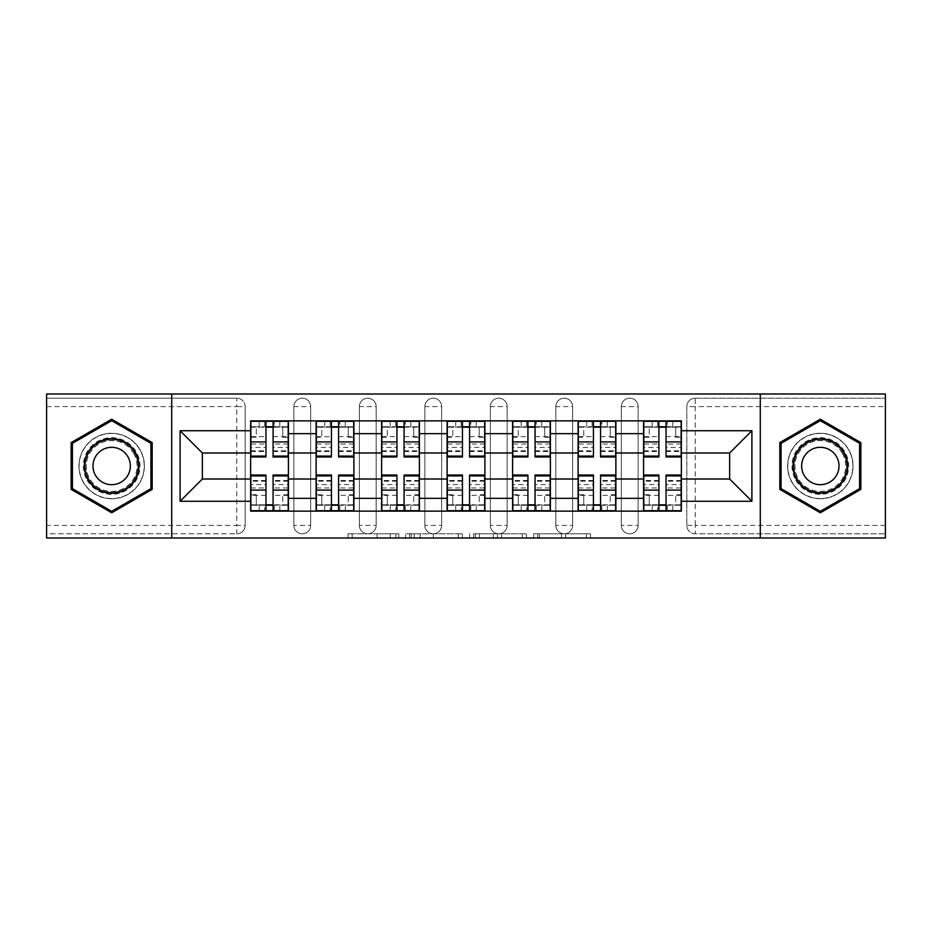 <?xml version="1.0" encoding="UTF-8"?>
<svg xmlns="http://www.w3.org/2000/svg" width="932" height="932" viewBox="0 0 932 932"><rect width="100%" height="100%" fill="white"/><g stroke="black" fill="none" stroke-linecap="round" stroke-linejoin="round"><path stroke-width="0.7" stroke-dasharray="4.66 3.5" d="M398.826 537.997L352.168 537.997L398.826 537.997L398.826 533.803L377.099 533.803L377.099 537.997L377.099 533.803L398.826 533.803L398.826 537.997L398.826 533.803L377.099 533.803L377.099 537.997L377.099 533.803L398.826 533.803L352.168 533.803L398.826 533.803M621.329 406.597A8.4 8.4 0 0 1 629.729 398.197A8.4 8.4 0 0 1 638.129 406.597A8.4 8.4 0 0 0 629.729 398.197A8.4 8.4 0 0 0 621.329 406.597L621.329 525.403A8.4 8.4 0 0 0 629.729 533.803A8.4 8.4 0 0 0 638.129 525.403L638.129 406.597A8.4 8.4 0 0 0 629.729 398.197A8.4 8.4 0 0 0 621.329 406.597L621.329 525.403A8.4 8.4 0 0 0 629.729 533.803A8.4 8.4 0 0 0 638.129 525.403L638.129 406.597L621.329 406.597M555.845 406.597A8.4 8.4 0 0 1 564.233 398.197A8.4 8.4 0 0 1 572.632 406.597A8.4 8.4 0 0 0 564.233 398.197A8.4 8.4 0 0 0 555.845 406.597L555.845 525.403A8.4 8.4 0 0 0 564.233 533.803A8.4 8.4 0 0 0 572.632 525.403L572.632 406.597A8.4 8.4 0 0 0 564.233 398.197A8.4 8.4 0 0 0 555.845 406.597L555.845 525.403A8.4 8.4 0 0 0 564.233 533.803A8.4 8.4 0 0 0 572.632 525.403L572.632 406.597L555.845 406.597M490.349 406.597A8.4 8.4 0 0 1 498.748 398.197A8.4 8.4 0 0 1 507.148 406.597A8.4 8.4 0 0 0 498.748 398.197A8.4 8.4 0 0 0 490.349 406.597L490.349 525.403A8.4 8.4 0 0 0 498.748 533.803A8.4 8.4 0 0 0 507.148 525.403L507.148 406.597A8.4 8.4 0 0 0 498.748 398.197A8.4 8.4 0 0 0 490.349 406.597L490.349 525.403A8.4 8.4 0 0 0 498.748 533.803A8.4 8.4 0 0 0 507.148 525.403L507.148 406.597L490.349 406.597M424.852 406.597A8.4 8.4 0 0 1 433.252 398.197A8.4 8.4 0 0 1 441.652 406.597A8.4 8.4 0 0 0 433.252 398.197A8.4 8.4 0 0 0 424.852 406.597L424.852 525.403A8.4 8.4 0 0 0 433.252 533.803A8.4 8.4 0 0 0 441.652 525.403L441.652 406.597A8.4 8.4 0 0 0 433.252 398.197A8.4 8.4 0 0 0 424.852 406.597L424.852 525.403A8.4 8.4 0 0 0 433.252 533.803A8.4 8.4 0 0 0 441.652 525.403L441.652 406.597L424.852 406.597M359.368 406.597A8.4 8.4 0 0 1 367.767 398.197A8.4 8.4 0 0 1 376.155 406.597A8.4 8.4 0 0 0 367.767 398.197A8.4 8.4 0 0 0 359.368 406.597L359.368 525.403A8.4 8.4 0 0 0 367.767 533.803A8.4 8.4 0 0 0 376.155 525.403L376.155 406.597A8.4 8.4 0 0 0 367.767 398.197A8.4 8.4 0 0 0 359.368 406.597L359.368 525.403A8.4 8.4 0 0 0 367.767 533.803A8.4 8.4 0 0 0 376.155 525.403L376.155 406.597L359.368 406.597M293.871 406.597A8.4 8.4 0 0 1 302.271 398.197A8.4 8.4 0 0 1 310.671 406.597A8.4 8.4 0 0 0 302.271 398.197A8.4 8.4 0 0 0 293.871 406.597L293.871 525.403A8.4 8.4 0 0 0 302.271 533.803A8.4 8.4 0 0 0 310.671 525.403L310.671 406.597A8.4 8.4 0 0 0 302.271 398.197A8.4 8.4 0 0 0 293.871 406.597L293.871 525.403A8.4 8.4 0 0 0 302.271 533.803A8.4 8.4 0 0 0 310.671 525.403L310.671 406.597L293.871 406.597M111.677 498.748A32.748 32.748 0 0 1 78.929 466A32.748 32.748 0 0 1 111.677 433.252A32.748 32.748 0 0 1 144.413 466A32.748 32.748 0 0 1 111.677 498.748A32.748 32.748 0 0 1 78.929 466A32.748 32.748 0 0 1 111.677 433.252A32.748 32.748 0 0 1 144.413 466A32.748 32.748 0 0 1 111.677 498.748M820.323 498.748A32.748 32.748 0 0 1 787.587 466A32.748 32.748 0 0 1 820.323 433.252A32.748 32.748 0 0 1 853.071 466A32.748 32.748 0 0 1 820.323 498.748A32.748 32.748 0 0 1 787.587 466A32.748 32.748 0 0 1 820.323 433.252A32.748 32.748 0 0 1 853.071 466A32.748 32.748 0 0 1 820.323 498.748M586.426 537.997L537.811 537.997L586.426 537.997L586.426 533.803L565.619 533.803L590.55 533.803L590.55 537.997L590.55 533.803L537.811 533.803L590.55 533.803L590.55 537.997L590.55 533.803L586.426 533.803L586.426 537.997M561.495 537.997L539.453 537.997L561.495 537.997L561.495 533.803L565.619 533.803L561.495 533.803L561.495 537.997L561.495 533.803L539.453 533.803L539.453 537.997L539.453 533.803L561.495 533.803L561.495 537.997M533.687 537.997L537.811 537.997L533.687 537.997L533.687 533.803L537.811 533.803L533.687 533.803L533.687 537.997M348.044 537.997L352.168 537.997L348.044 537.997L348.044 533.803L352.168 533.803L348.044 533.803L348.044 537.997M885.4 525.403L695.225 525.403L695.225 533.803L885.4 533.803L885.4 537.997L46.6 537.997L46.6 533.803L236.775 533.803A8.4 8.4 0 0 0 245.174 525.403L245.174 406.597A8.4 8.4 0 0 0 236.775 398.197A8.4 8.4 0 0 1 245.174 406.597A8.4 8.4 0 0 0 236.775 398.197L46.6 398.197L46.6 394.003L885.4 394.003L885.4 398.197L695.225 398.197A8.4 8.4 0 0 0 686.826 406.597L686.826 525.403A8.4 8.4 0 0 0 695.225 533.803A8.4 8.4 0 0 1 686.826 525.403A8.4 8.4 0 0 0 695.225 533.803L885.4 533.803L885.4 398.197L695.225 398.197A8.4 8.4 0 0 0 686.826 406.597L686.826 525.403L695.225 525.403L695.225 406.597L885.4 406.597M462.388 537.997L458.276 537.997L462.388 537.997L462.388 533.803L462.388 537.997M409.649 537.997L458.276 537.997L405.525 537.997L409.649 537.997L409.649 533.803L462.388 533.803L405.525 533.803L405.525 537.997L405.525 533.803L409.649 533.803L409.649 537.997M473.724 537.997L526.475 537.997L469.612 537.997L473.724 537.997L473.724 533.803L526.475 533.803L526.475 537.997L526.475 533.803L501.544 533.803L501.544 537.997M245.174 525.403L245.174 406.597L236.775 406.597L236.775 525.403L46.6 525.403L46.6 533.803L236.775 533.803A8.4 8.4 0 0 0 245.174 525.403A8.4 8.4 0 0 1 236.775 533.803L236.775 525.403L245.174 525.403M46.6 406.597L236.775 406.597L236.775 398.197L46.6 398.197L46.6 525.403M643.581 420.868L681.362 420.868L681.362 427.171L643.581 427.171L643.581 420.868L615.877 420.868L615.877 427.171L578.096 427.171L578.096 420.868L550.381 420.868L550.381 427.171L512.6 427.171L512.6 420.868L484.896 420.868L484.896 427.171L447.104 427.171L447.104 420.868L419.4 420.868L419.4 427.171L381.619 427.171L381.619 420.868L353.904 420.868L353.904 427.171L316.123 427.171L316.123 420.868L288.419 420.868L288.419 427.171L250.638 427.171L250.638 504.829L288.419 504.829L288.419 427.171M288.419 504.829L288.419 511.132L316.123 511.132L316.123 504.829L353.904 504.829L353.904 427.171M316.123 427.171L316.123 504.829M353.904 504.829L353.904 511.132L381.619 511.132L381.619 504.829L419.4 504.829L419.4 427.171M381.619 427.171L381.619 504.829M419.4 504.829L419.4 511.132L447.104 511.132L447.104 504.829L484.896 504.829L484.896 427.171M447.104 427.171L447.104 504.829M484.896 504.829L484.896 511.132L512.6 511.132L512.6 504.829L550.381 504.829L550.381 427.171M512.6 427.171L512.6 504.829M550.381 504.829L550.381 511.132L578.096 511.132L578.096 504.829L615.877 504.829L615.877 427.171M578.096 427.171L578.096 504.829M615.877 504.829L615.877 511.132L643.581 511.132L643.581 504.829L681.362 504.829L681.362 427.171M643.581 427.171L643.581 504.829M615.877 479.013L643.581 479.013M550.381 479.013L578.096 479.013M484.896 479.013L512.6 479.013M419.4 479.013L447.104 479.013M353.904 479.013L381.619 479.013M288.419 479.013L316.123 479.013M643.581 452.987L615.877 452.987M578.096 452.987L550.381 452.987M512.6 452.987L484.896 452.987M447.104 452.987L419.4 452.987M381.619 452.987L353.904 452.987M316.123 452.987L288.419 452.987M250.638 452.987L202.349 452.987L202.349 479.013L250.638 479.013M171.709 537.997L171.709 394.003M760.291 537.997L760.291 394.003M681.362 479.013L729.651 479.013L729.651 452.987L681.362 452.987M288.419 511.132L250.638 511.132L250.638 504.829M250.638 427.171L250.638 420.868L288.419 420.868M316.123 420.868L353.904 420.868M381.619 420.868L419.4 420.868M447.104 420.868L484.896 420.868M512.6 420.868L550.381 420.868M578.096 420.868L615.877 420.868M681.362 504.829L681.362 511.132L643.581 511.132M615.877 511.132L578.096 511.132M550.381 511.132L512.6 511.132M484.896 511.132L447.104 511.132M419.4 511.132L381.619 511.132M353.904 511.132L316.123 511.132M288.209 504.829L273.088 504.829M265.958 504.829L250.848 504.829M250.848 427.171L265.958 427.171M273.088 427.171L288.209 427.171M638.129 525.403A8.4 8.4 0 0 1 629.729 533.803A8.4 8.4 0 0 1 621.329 525.403L638.129 525.403M572.632 525.403A8.4 8.4 0 0 1 564.233 533.803A8.4 8.4 0 0 1 555.845 525.403L572.632 525.403M507.148 525.403A8.4 8.4 0 0 1 498.748 533.803A8.4 8.4 0 0 1 490.349 525.403L507.148 525.403M441.652 525.403A8.4 8.4 0 0 1 433.252 533.803A8.4 8.4 0 0 1 424.852 525.403L441.652 525.403M376.155 525.403A8.4 8.4 0 0 1 367.767 533.803A8.4 8.4 0 0 1 359.368 525.403L376.155 525.403M310.671 525.403A8.4 8.4 0 0 1 302.271 533.803A8.4 8.4 0 0 1 293.871 525.403L310.671 525.403M353.694 504.829L338.584 504.829M331.442 504.829L316.332 504.829M316.332 427.171L331.442 427.171M338.584 427.171L353.694 427.171M419.19 504.829L404.08 504.829M396.939 504.829L381.829 504.829M381.829 427.171L396.939 427.171M404.08 427.171L419.19 427.171M484.687 504.829L469.565 504.829M462.435 504.829L447.313 504.829M447.313 427.171L462.435 427.171M469.565 427.171L484.687 427.171M550.171 504.829L535.061 504.829M527.92 504.829L512.81 504.829M512.81 427.171L527.92 427.171M535.061 427.171L550.171 427.171M615.668 504.829L600.558 504.829M593.416 504.829L578.306 504.829M578.306 427.171L593.416 427.171M600.558 427.171L615.668 427.171M681.152 504.829L666.042 504.829M658.912 504.829L643.791 504.829M643.791 427.171L658.912 427.171M666.042 427.171L681.152 427.171M152.184 442.607L111.677 419.225L71.158 442.607L71.158 489.393L111.677 512.775L152.184 489.393L152.184 442.607M860.842 442.607L820.323 419.225L779.816 442.607L779.816 489.393L820.323 512.775L860.842 489.393L860.842 442.607M414.181 537.997L420.157 537.997L414.181 537.997L414.181 533.803L411.292 533.803L411.292 537.997L411.292 533.803L420.157 533.803L414.181 533.803L414.181 537.997M420.157 537.997L433.345 537.997L420.157 537.997L420.157 533.803L433.345 533.803L433.345 537.997L433.345 533.803L420.157 533.803L420.157 537.997M473.724 533.803L497.42 533.803L497.42 537.997L497.42 533.803L493.296 533.803L497.42 533.803L497.42 537.997L497.42 533.803L501.544 533.803M475.378 533.803L475.378 537.997L475.378 533.803M469.612 533.803L469.612 537.997L469.612 533.803M288.209 444.051L273.088 444.051L273.088 426.751L288.209 426.751L288.209 421.287L274.358 421.287L274.358 426.751L288.209 426.751L282.745 426.751L282.745 437.248L288.209 437.248L288.209 426.751L288.209 437.248L282.745 437.248L282.745 426.751L288.209 426.751L288.209 456.971M250.848 421.287L250.848 437.248L256.3 437.248L256.3 426.751L250.848 426.751L250.848 437.248L256.3 437.248L256.3 426.751L250.848 426.751L265.958 426.751L265.958 421.287M273.088 444.051L273.088 447.442L288.209 447.442M273.088 447.442L273.088 456.971M250.848 451.519L265.958 451.519L265.958 444.051L250.848 444.051L250.848 451.519L250.848 426.751L274.358 426.751L274.358 421.287L259.236 421.287L259.236 426.751M250.848 436.642L265.958 436.642L265.958 426.751M265.958 436.642L265.958 451.519M265.958 444.051L265.958 456.971M250.848 444.051L250.848 447.442L265.958 447.442M250.848 447.442L250.848 456.971M273.088 426.751L273.088 421.287M264.7 421.287L264.7 426.751L264.7 421.287M250.848 487.949L265.958 487.949L265.958 505.249L250.848 505.249L250.848 510.713L264.7 510.713L264.7 505.249L250.848 505.249L256.3 505.249L256.3 494.752L250.848 494.752L250.848 505.249L250.848 494.752L256.3 494.752L256.3 505.249L250.848 505.249L250.848 475.029M288.209 480.481L273.088 480.481L273.088 487.949L288.209 487.949L288.209 505.249L264.7 505.249L264.7 510.713L288.209 510.713L288.209 494.752L282.745 494.752L282.745 505.249L288.209 505.249L288.209 494.752L282.745 494.752L282.745 505.249L288.209 505.249L273.088 505.249L273.088 510.713M265.958 487.949L265.958 484.558L250.848 484.558M265.958 484.558L265.958 475.029M288.209 495.358L273.088 495.358L273.088 505.249M273.088 495.358L273.088 480.481M273.088 487.949L273.088 475.029M288.209 487.949L288.209 484.558L273.088 484.558M288.209 484.558L288.209 475.029M265.958 505.249L265.958 510.713M274.358 510.713L274.358 505.249L274.358 510.713M353.694 444.051L338.584 444.051L338.584 426.751L353.694 426.751L353.694 421.287L339.842 421.287L339.842 426.751L353.694 426.751L348.242 426.751L348.242 437.248L353.694 437.248L353.694 426.751L353.694 437.248L348.242 437.248L348.242 426.751L353.694 426.751L353.694 456.971M316.332 451.519L331.442 451.519L331.442 444.051L316.332 444.051L316.332 426.751L339.842 426.751L339.842 421.287L316.332 421.287L316.332 437.248L321.796 437.248L321.796 426.751L316.332 426.751L316.332 437.248L321.796 437.248L321.796 426.751L316.332 426.751L331.442 426.751L331.442 421.287M338.584 444.051L338.584 447.442L353.694 447.442M338.584 447.442L338.584 456.971M316.332 436.642L331.442 436.642L331.442 426.751M331.442 436.642L331.442 451.519M331.442 444.051L331.442 456.971M316.332 444.051L316.332 447.442L331.442 447.442M316.332 447.442L316.332 456.971M338.584 426.751L338.584 421.287M330.184 421.287L330.184 426.751L330.184 421.287M419.19 444.051L404.08 444.051L404.08 426.751L419.19 426.751L419.19 421.287L405.338 421.287L405.338 426.751L419.19 426.751L413.738 426.751L413.738 437.248L419.19 437.248L419.19 426.751L419.19 437.248L413.738 437.248L413.738 426.751L419.19 426.751L419.19 456.971M381.829 451.519L396.939 451.519L396.939 444.051L381.829 444.051L381.829 426.751L405.338 426.751L405.338 421.287L381.829 421.287L381.829 437.248L387.281 437.248L387.281 426.751L381.829 426.751L381.829 437.248L387.281 437.248L387.281 426.751L381.829 426.751L396.939 426.751L396.939 421.287M404.08 444.051L404.08 447.442L419.19 447.442M404.08 447.442L404.08 456.971M381.829 436.642L396.939 436.642L396.939 426.751M396.939 436.642L396.939 451.519M396.939 444.051L396.939 456.971M381.829 444.051L381.829 447.442L396.939 447.442M381.829 447.442L381.829 456.971M404.08 426.751L404.08 421.287M395.681 421.287L395.681 426.751L395.681 421.287M87.13 480.166A28.333 28.333 0 0 0 125.843 490.547A28.333 28.333 0 0 0 136.212 451.834A28.333 28.333 0 0 0 97.499 441.453A28.333 28.333 0 0 0 87.13 480.166M134.394 452.882A26.236 26.236 0 0 1 124.795 488.729A26.236 26.236 0 0 1 88.948 479.118A26.236 26.236 0 0 0 124.795 488.729A26.236 26.236 0 0 0 134.394 452.882A26.236 26.236 0 0 0 98.547 443.271A26.236 26.236 0 0 0 88.948 479.118A26.236 26.236 0 0 1 98.547 443.271A26.236 26.236 0 0 1 134.394 452.882A26.236 26.236 0 0 0 98.547 443.271A26.236 26.236 0 0 0 88.948 479.118M95.495 475.343A18.687 18.687 0 0 0 121.009 482.182A18.687 18.687 0 0 0 127.847 456.657A18.687 18.687 0 0 0 102.334 449.818A18.687 18.687 0 0 0 95.495 475.343M83.496 482.263A32.538 32.538 0 0 1 95.402 437.819A32.538 32.538 0 0 1 139.847 449.737A32.538 32.538 0 0 1 127.94 494.181A32.538 32.538 0 0 1 83.496 482.263A32.538 32.538 0 0 1 95.402 437.819A32.538 32.538 0 0 1 139.847 449.737A32.538 32.538 0 0 1 127.94 494.181A32.538 32.538 0 0 1 83.496 482.263M111.677 420.67L150.926 443.341L150.926 488.659L111.677 511.33L72.416 488.659L72.416 443.341L111.677 420.67M795.788 480.166A28.333 28.333 0 0 0 834.501 490.547A28.333 28.333 0 0 0 844.87 451.834A28.333 28.333 0 0 0 806.157 441.453A28.333 28.333 0 0 0 795.788 480.166M843.052 452.882A26.236 26.236 0 0 1 833.453 488.729A26.236 26.236 0 0 1 797.606 479.118A26.236 26.236 0 0 0 833.453 488.729A26.236 26.236 0 0 0 843.052 452.882A26.236 26.236 0 0 0 807.205 443.271A26.236 26.236 0 0 0 797.606 479.118A26.236 26.236 0 0 1 807.205 443.271A26.236 26.236 0 0 1 843.052 452.882A26.236 26.236 0 0 0 807.205 443.271A26.236 26.236 0 0 0 797.606 479.118M804.153 475.343A18.687 18.687 0 0 0 829.666 482.182A18.687 18.687 0 0 0 836.505 456.657A18.687 18.687 0 0 0 810.991 449.818A18.687 18.687 0 0 0 804.153 475.343M792.153 482.263A32.538 32.538 0 0 1 804.06 437.819A32.538 32.538 0 0 1 848.504 449.737A32.538 32.538 0 0 1 836.598 494.181A32.538 32.538 0 0 1 792.153 482.263A32.538 32.538 0 0 1 804.06 437.819A32.538 32.538 0 0 1 848.504 449.737A32.538 32.538 0 0 1 836.598 494.181A32.538 32.538 0 0 1 792.153 482.263M820.323 420.67L859.584 443.341L859.584 488.659L820.323 511.33L781.074 488.659L781.074 443.341L820.323 420.67M316.332 487.949L331.442 487.949L331.442 505.249L316.332 505.249L316.332 510.713L330.184 510.713L330.184 505.249L316.332 505.249L321.796 505.249L321.796 494.752L316.332 494.752L316.332 505.249L316.332 494.752L321.796 494.752L321.796 505.249L316.332 505.249L316.332 475.029M353.694 480.481L338.584 480.481L338.584 487.949L353.694 487.949L353.694 505.249L330.184 505.249L330.184 510.713L353.694 510.713L353.694 494.752L348.242 494.752L348.242 505.249L353.694 505.249L353.694 494.752L348.242 494.752L348.242 505.249L353.694 505.249L338.584 505.249L338.584 510.713M331.442 487.949L331.442 484.558L316.332 484.558M331.442 484.558L331.442 475.029M353.694 495.358L338.584 495.358L338.584 505.249M338.584 495.358L338.584 480.481M338.584 487.949L338.584 475.029M353.694 487.949L353.694 484.558L338.584 484.558M353.694 484.558L353.694 475.029M331.442 505.249L331.442 510.713M339.842 510.713L339.842 505.249L339.842 510.713M381.829 487.949L396.939 487.949L396.939 505.249L381.829 505.249L381.829 510.713L395.681 510.713L395.681 505.249L381.829 505.249L387.281 505.249L387.281 494.752L381.829 494.752L381.829 505.249L381.829 494.752L387.281 494.752L387.281 505.249L381.829 505.249L381.829 475.029M419.19 480.481L404.08 480.481L404.08 487.949L419.19 487.949L419.19 505.249L395.681 505.249L395.681 510.713L419.19 510.713L419.19 494.752L413.738 494.752L413.738 505.249L419.19 505.249L419.19 494.752L413.738 494.752L413.738 505.249L419.19 505.249L404.08 505.249L404.08 510.713M396.939 487.949L396.939 484.558L381.829 484.558M396.939 484.558L396.939 475.029M419.19 495.358L404.08 495.358L404.08 505.249M404.08 495.358L404.08 480.481M404.08 487.949L404.08 475.029M419.19 487.949L419.19 484.558L404.08 484.558M419.19 484.558L419.19 475.029M396.939 505.249L396.939 510.713M405.338 510.713L405.338 505.249L405.338 510.713M484.687 444.051L469.565 444.051L469.565 426.751L484.687 426.751L484.687 421.287L470.823 421.287L470.823 426.751L484.687 426.751L479.223 426.751L479.223 437.248L484.687 437.248L484.687 426.751L484.687 437.248L479.223 437.248L479.223 426.751L484.687 426.751L484.687 456.971M447.313 451.519L462.435 451.519L462.435 444.051L447.313 444.051L447.313 426.751L470.823 426.751L470.823 421.287L447.313 421.287L447.313 437.248L452.777 437.248L452.777 426.751L447.313 426.751L447.313 437.248L452.777 437.248L452.777 426.751L447.313 426.751L462.435 426.751L462.435 421.287M469.565 444.051L469.565 447.442L484.687 447.442M469.565 447.442L469.565 456.971M447.313 436.642L462.435 436.642L462.435 426.751M462.435 436.642L462.435 451.519M462.435 444.051L462.435 456.971M447.313 444.051L447.313 447.442L462.435 447.442M447.313 447.442L447.313 456.971M469.565 426.751L469.565 421.287M461.177 421.287L461.177 426.751L461.177 421.287M550.171 444.051L535.061 444.051L535.061 426.751L550.171 426.751L550.171 421.287L536.319 421.287L536.319 426.751L550.171 426.751L544.719 426.751L544.719 437.248L550.171 437.248L550.171 426.751L550.171 437.248L544.719 437.248L544.719 426.751L550.171 426.751L550.171 456.971M512.81 451.519L527.92 451.519L527.92 444.051L512.81 444.051L512.81 426.751L536.319 426.751L536.319 421.287L512.81 421.287L512.81 437.248L518.262 437.248L518.262 426.751L512.81 426.751L512.81 437.248L518.262 437.248L518.262 426.751L512.81 426.751L527.92 426.751L527.92 421.287M535.061 444.051L535.061 447.442L550.171 447.442M535.061 447.442L535.061 456.971M512.81 436.642L527.92 436.642L527.92 426.751M527.92 436.642L527.92 451.519M527.92 444.051L527.92 456.971M512.81 444.051L512.81 447.442L527.92 447.442M512.81 447.442L512.81 456.971M535.061 426.751L535.061 421.287M526.662 421.287L526.662 426.751L526.662 421.287M615.668 444.051L600.558 444.051L600.558 426.751L615.668 426.751L615.668 421.287L601.816 421.287L601.816 426.751L615.668 426.751L610.204 426.751L610.204 437.248L615.668 437.248L615.668 426.751L615.668 437.248L610.204 437.248L610.204 426.751L615.668 426.751L615.668 456.971M578.306 451.519L593.416 451.519L593.416 444.051L578.306 444.051L578.306 426.751L601.816 426.751L601.816 421.287L578.306 421.287L578.306 437.248L583.758 437.248L583.758 426.751L578.306 426.751L578.306 437.248L583.758 437.248L583.758 426.751L578.306 426.751L593.416 426.751L593.416 421.287M600.558 444.051L600.558 447.442L615.668 447.442M600.558 447.442L600.558 456.971M578.306 436.642L593.416 436.642L593.416 426.751M593.416 436.642L593.416 451.519M593.416 444.051L593.416 456.971M578.306 444.051L578.306 447.442L593.416 447.442M578.306 447.442L578.306 456.971M600.558 426.751L600.558 421.287M592.158 421.287L592.158 426.751L592.158 421.287M447.313 487.949L462.435 487.949L462.435 505.249L447.313 505.249L447.313 510.713L461.177 510.713L461.177 505.249L447.313 505.249L452.777 505.249L452.777 494.752L447.313 494.752L447.313 505.249L447.313 494.752L452.777 494.752L452.777 505.249L447.313 505.249L447.313 475.029M484.687 480.481L469.565 480.481L469.565 487.949L484.687 487.949L484.687 505.249L461.177 505.249L461.177 510.713L484.687 510.713L484.687 494.752L479.223 494.752L479.223 505.249L484.687 505.249L484.687 494.752L479.223 494.752L479.223 505.249L484.687 505.249L469.565 505.249L469.565 510.713M462.435 487.949L462.435 484.558L447.313 484.558M462.435 484.558L462.435 475.029M484.687 495.358L469.565 495.358L469.565 505.249M469.565 495.358L469.565 480.481M469.565 487.949L469.565 475.029M484.687 487.949L484.687 484.558L469.565 484.558M484.687 484.558L484.687 475.029M462.435 505.249L462.435 510.713M470.823 510.713L470.823 505.249L470.823 510.713M512.81 487.949L527.92 487.949L527.92 505.249L512.81 505.249L512.81 510.713L526.662 510.713L526.662 505.249L512.81 505.249L518.262 505.249L518.262 494.752L512.81 494.752L512.81 505.249L512.81 494.752L518.262 494.752L518.262 505.249L512.81 505.249L512.81 475.029M550.171 480.481L535.061 480.481L535.061 487.949L550.171 487.949L550.171 505.249L526.662 505.249L526.662 510.713L550.171 510.713L550.171 494.752L544.719 494.752L544.719 505.249L550.171 505.249L550.171 494.752L544.719 494.752L544.719 505.249L550.171 505.249L535.061 505.249L535.061 510.713M527.92 487.949L527.92 484.558L512.81 484.558M527.92 484.558L527.92 475.029M550.171 495.358L535.061 495.358L535.061 505.249M535.061 495.358L535.061 480.481M535.061 487.949L535.061 475.029M550.171 487.949L550.171 484.558L535.061 484.558M550.171 484.558L550.171 475.029M527.92 505.249L527.92 510.713M536.319 510.713L536.319 505.249L536.319 510.713M578.306 487.949L593.416 487.949L593.416 505.249L578.306 505.249L578.306 510.713L592.158 510.713L592.158 505.249L578.306 505.249L583.758 505.249L583.758 494.752L578.306 494.752L578.306 505.249L578.306 494.752L583.758 494.752L583.758 505.249L578.306 505.249L578.306 475.029M615.668 480.481L600.558 480.481L600.558 487.949L615.668 487.949L615.668 505.249L592.158 505.249L592.158 510.713L615.668 510.713L615.668 494.752L610.204 494.752L610.204 505.249L615.668 505.249L615.668 494.752L610.204 494.752L610.204 505.249L615.668 505.249L600.558 505.249L600.558 510.713M593.416 487.949L593.416 484.558L578.306 484.558M593.416 484.558L593.416 475.029M615.668 495.358L600.558 495.358L600.558 505.249M600.558 495.358L600.558 480.481M600.558 487.949L600.558 475.029M615.668 487.949L615.668 484.558L600.558 484.558M615.668 484.558L615.668 475.029M593.416 505.249L593.416 510.713M601.816 510.713L601.816 505.249L601.816 510.713M681.152 444.051L666.042 444.051L666.042 426.751L681.152 426.751L681.152 421.287L667.3 421.287L667.3 426.751L681.152 426.751L675.7 426.751L675.7 437.248L681.152 437.248L681.152 426.751L681.152 437.248L675.7 437.248L675.7 426.751L681.152 426.751L681.152 456.971M643.791 421.287L643.791 437.248L649.255 437.248L649.255 426.751L643.791 426.751L643.791 437.248L649.255 437.248L649.255 426.751L643.791 426.751L658.912 426.751L658.912 421.287M666.042 444.051L666.042 447.442L681.152 447.442M666.042 447.442L666.042 456.971M643.791 451.519L658.912 451.519L658.912 444.051L643.791 444.051L643.791 451.519L643.791 426.751L667.3 426.751L667.3 421.287L652.19 421.287L652.19 426.751M643.791 436.642L658.912 436.642L658.912 426.751M658.912 436.642L658.912 451.519M658.912 444.051L658.912 456.971M643.791 444.051L643.791 447.442L658.912 447.442M643.791 447.442L643.791 456.971M666.042 426.751L666.042 421.287M657.643 421.287L657.643 426.751L657.643 421.287M643.791 487.949L658.912 487.949L658.912 505.249L643.791 505.249L643.791 510.713L657.643 510.713L657.643 505.249L643.791 505.249L649.255 505.249L649.255 494.752L643.791 494.752L643.791 505.249L643.791 494.752L649.255 494.752L649.255 505.249L643.791 505.249L643.791 475.029M681.152 480.481L666.042 480.481L666.042 487.949L681.152 487.949L681.152 505.249L657.643 505.249L657.643 510.713L681.152 510.713L681.152 494.752L675.7 494.752L675.7 505.249L681.152 505.249L681.152 494.752L675.7 494.752L675.7 505.249L681.152 505.249L666.042 505.249L666.042 510.713M658.912 487.949L658.912 484.558L643.791 484.558M658.912 484.558L658.912 475.029M681.152 495.358L666.042 495.358L666.042 505.249M666.042 495.358L666.042 480.481M666.042 487.949L666.042 475.029M681.152 487.949L681.152 484.558L666.042 484.558M681.152 484.558L681.152 475.029M658.912 505.249L658.912 510.713M667.3 510.713L667.3 505.249L667.3 510.713M395.949 533.803L395.949 537.997L395.949 533.803M695.225 398.197A8.4 8.4 0 0 0 686.826 406.597L695.225 406.597L695.225 398.197M390.275 533.803L390.275 537.997L390.275 533.803M352.168 533.803L352.168 537.997L352.168 533.803M458.276 533.803L458.276 537.997L458.276 533.803M522.351 533.803L522.351 537.997L522.351 533.803M493.296 533.803L493.296 537.997L493.296 533.803M479.491 533.803L479.491 537.997L479.491 533.803M565.619 533.803L565.619 537.997L565.619 533.803M537.811 533.803L537.811 537.997L537.811 533.803M279.81 421.287L279.81 426.751M273.088 436.642L288.209 436.642M273.088 450.82L288.209 450.82M250.848 450.82L265.958 450.82M259.236 510.713L259.236 505.249M265.958 495.358L250.848 495.358M265.958 481.18L250.848 481.18M288.209 481.18L273.088 481.18M279.81 510.713L279.81 505.249M345.306 421.287L345.306 426.751M338.584 436.642L353.694 436.642M338.584 450.82L353.694 450.82M316.332 450.82L331.442 450.82M324.732 421.287L324.732 426.751M410.791 421.287L410.791 426.751M404.08 436.642L419.19 436.642M404.08 450.82L419.19 450.82M381.829 450.82L396.939 450.82M390.217 421.287L390.217 426.751M133.649 453.313A25.374 25.374 0 0 1 124.364 487.984A25.374 25.374 0 0 1 89.693 478.687A25.374 25.374 0 0 1 98.978 444.016A25.374 25.374 0 0 1 133.649 453.313M842.307 453.313A25.374 25.374 0 0 1 833.022 487.984A25.374 25.374 0 0 1 798.351 478.687A25.374 25.374 0 0 1 807.636 444.016A25.374 25.374 0 0 1 842.307 453.313M324.732 510.713L324.732 505.249M331.442 495.358L316.332 495.358M331.442 481.18L316.332 481.18M353.694 481.18L338.584 481.18M345.306 510.713L345.306 505.249M390.217 510.713L390.217 505.249M396.939 495.358L381.829 495.358M396.939 481.18L381.829 481.18M419.19 481.18L404.08 481.18M410.791 510.713L410.791 505.249M476.287 421.287L476.287 426.751M469.565 436.642L484.687 436.642M469.565 450.82L484.687 450.82M447.313 450.82L462.435 450.82M455.713 421.287L455.713 426.751M541.783 421.287L541.783 426.751M535.061 436.642L550.171 436.642M535.061 450.82L550.171 450.82M512.81 450.82L527.92 450.82M521.209 421.287L521.209 426.751M607.268 421.287L607.268 426.751M600.558 436.642L615.668 436.642M600.558 450.82L615.668 450.82M578.306 450.82L593.416 450.82M586.694 421.287L586.694 426.751M455.713 510.713L455.713 505.249M462.435 495.358L447.313 495.358M462.435 481.18L447.313 481.18M484.687 481.18L469.565 481.18M476.287 510.713L476.287 505.249M521.209 510.713L521.209 505.249M527.92 495.358L512.81 495.358M527.92 481.18L512.81 481.18M550.171 481.18L535.061 481.18M541.783 510.713L541.783 505.249M586.694 510.713L586.694 505.249M593.416 495.358L578.306 495.358M593.416 481.18L578.306 481.18M615.668 481.18L600.558 481.18M607.268 510.713L607.268 505.249M672.764 421.287L672.764 426.751M666.042 436.642L681.152 436.642M666.042 450.82L681.152 450.82M643.791 450.82L658.912 450.82M652.19 510.713L652.19 505.249M658.912 495.358L643.791 495.358M658.912 481.18L643.791 481.18M681.152 481.18L666.042 481.18M672.764 510.713L672.764 505.249M273.088 451.519L288.209 451.519M265.958 480.481L250.848 480.481M338.584 451.519L353.694 451.519M404.08 451.519L419.19 451.519M331.442 480.481L316.332 480.481M396.939 480.481L381.829 480.481M469.565 451.519L484.687 451.519M535.061 451.519L550.171 451.519M600.558 451.519L615.668 451.519M462.435 480.481L447.313 480.481M527.92 480.481L512.81 480.481M593.416 480.481L578.306 480.481M666.042 451.519L681.152 451.519M658.912 480.481L643.791 480.481"/><path stroke-width="1.4" d="M760.291 537.997L885.4 537.997L885.4 394.003L46.6 394.003L46.6 537.997L760.291 537.997L760.291 394.003M316.123 511.132L316.123 433.671L288.419 433.671L288.419 511.132M288.419 433.671L288.419 420.868M316.123 433.671L316.123 420.868M353.904 420.868L353.904 511.132M381.619 511.132L381.619 420.868M419.4 420.868L419.4 511.132M447.104 511.132L447.104 420.868M484.896 420.868L484.896 511.132M512.6 511.132L512.6 420.868M550.381 420.868L550.381 511.132M578.096 511.132L578.096 420.868M615.877 420.868L615.877 511.132M643.581 511.132L643.581 420.868M643.581 479.013L615.877 479.013M578.096 479.013L550.381 479.013M512.6 479.013L484.896 479.013M447.104 479.013L419.4 479.013M381.619 479.013L353.904 479.013M316.123 479.013L288.419 479.013M643.581 452.987L615.877 452.987M578.096 452.987L550.381 452.987M512.6 452.987L484.896 452.987M447.104 452.987L419.4 452.987M381.619 452.987L353.904 452.987M316.123 452.987L288.419 452.987M202.349 479.013L250.638 479.013L250.638 452.987L202.349 452.987L202.349 479.013L180.097 501.265L180.097 430.735L250.638 430.735L250.638 452.987M681.362 452.987L681.362 479.013L729.651 479.013L729.651 452.987L681.362 452.987L681.362 420.868L250.638 420.868L250.638 430.735M681.362 430.735L751.903 430.735L751.903 501.265L681.362 501.265L681.362 479.013M250.638 479.013L250.638 511.132L681.362 511.132L681.362 501.265M250.638 501.265L180.097 501.265M171.709 537.997L171.709 394.003M152.184 442.607L111.677 419.225L71.158 442.607L71.158 489.393L111.677 512.775L152.184 489.393L152.184 442.607M860.842 442.607L820.323 419.225L779.816 442.607L779.816 489.393L820.323 512.775L860.842 489.393L860.842 442.607M273.088 504.829L265.958 504.829M265.958 427.171L273.088 427.171M338.584 504.829L331.442 504.829M331.442 427.171L338.584 427.171M404.08 504.829L396.939 504.829M396.939 427.171L404.08 427.171M469.565 504.829L462.435 504.829M462.435 427.171L469.565 427.171M535.061 504.829L527.92 504.829M527.92 427.171L535.061 427.171M600.558 504.829L593.416 504.829M593.416 427.171L600.558 427.171M666.042 504.829L658.912 504.829M658.912 427.171L666.042 427.171M180.097 430.735L202.349 452.987M729.651 479.013L751.903 501.265M729.651 452.987L751.903 430.735M273.088 456.971L273.088 421.287L288.209 421.287L288.209 456.971L273.088 456.971M265.958 426.751L273.088 426.751M259.236 421.287L250.848 421.287L250.848 456.971L265.958 456.971L265.958 421.287L273.088 421.287M250.848 421.287L265.958 421.287M265.958 475.029L265.958 510.713L250.848 510.713L250.848 475.029L265.958 475.029M273.088 505.249L265.958 505.249M273.088 510.713L288.209 510.713L288.209 475.029L273.088 475.029L273.088 510.713L265.958 510.713M338.584 456.971L338.584 421.287L353.694 421.287L353.694 456.971L338.584 456.971M331.442 426.751L338.584 426.751M331.442 421.287L316.332 421.287L316.332 456.971L331.442 456.971L331.442 421.287L338.584 421.287M404.08 456.971L404.08 421.287L419.19 421.287L419.19 456.971L404.08 456.971M396.939 426.751L404.08 426.751M396.939 421.287L381.829 421.287L381.829 456.971L396.939 456.971L396.939 421.287L404.08 421.287M88.039 479.642A27.284 27.284 0 0 0 125.319 489.638A27.284 27.284 0 0 0 135.303 452.358A27.284 27.284 0 0 0 98.023 442.362A27.284 27.284 0 0 0 88.039 479.642M95.495 475.343A18.687 18.687 0 0 0 121.009 482.182A18.687 18.687 0 0 0 127.847 456.657A18.687 18.687 0 0 0 102.334 449.818A18.687 18.687 0 0 0 95.495 475.343M111.677 420.67L150.926 443.341L150.926 488.659L111.677 511.33L72.416 488.659L72.416 443.341L111.677 420.67M796.697 479.642A27.284 27.284 0 0 0 833.977 489.638A27.284 27.284 0 0 0 843.961 452.358A27.284 27.284 0 0 0 806.681 442.362A27.284 27.284 0 0 0 796.697 479.642M804.153 475.343A18.687 18.687 0 0 0 829.666 482.182A18.687 18.687 0 0 0 836.505 456.657A18.687 18.687 0 0 0 810.991 449.818A18.687 18.687 0 0 0 804.153 475.343M820.323 420.67L859.584 443.341L859.584 488.659L820.323 511.33L781.074 488.659L781.074 443.341L820.323 420.67M331.442 475.029L331.442 510.713L316.332 510.713L316.332 475.029L331.442 475.029M338.584 505.249L331.442 505.249M338.584 510.713L353.694 510.713L353.694 475.029L338.584 475.029L338.584 510.713L331.442 510.713M396.939 475.029L396.939 510.713L381.829 510.713L381.829 475.029L396.939 475.029M404.08 505.249L396.939 505.249M404.08 510.713L419.19 510.713L419.19 475.029L404.08 475.029L404.08 510.713L396.939 510.713M469.565 456.971L469.565 421.287L484.687 421.287L484.687 456.971L469.565 456.971M462.435 426.751L469.565 426.751M462.435 421.287L447.313 421.287L447.313 456.971L462.435 456.971L462.435 421.287L469.565 421.287M535.061 456.971L535.061 421.287L550.171 421.287L550.171 456.971L535.061 456.971M527.92 426.751L535.061 426.751M527.92 421.287L512.81 421.287L512.81 456.971L527.92 456.971L527.92 421.287L535.061 421.287M600.558 456.971L600.558 421.287L615.668 421.287L615.668 456.971L600.558 456.971M593.416 426.751L600.558 426.751M593.416 421.287L578.306 421.287L578.306 456.971L593.416 456.971L593.416 421.287L600.558 421.287M462.435 475.029L462.435 510.713L447.313 510.713L447.313 475.029L462.435 475.029M469.565 505.249L462.435 505.249M469.565 510.713L484.687 510.713L484.687 475.029L469.565 475.029L469.565 510.713L462.435 510.713M527.92 475.029L527.92 510.713L512.81 510.713L512.81 475.029L527.92 475.029M535.061 505.249L527.92 505.249M535.061 510.713L550.171 510.713L550.171 475.029L535.061 475.029L535.061 510.713L527.92 510.713M593.416 475.029L593.416 510.713L578.306 510.713L578.306 475.029L593.416 475.029M600.558 505.249L593.416 505.249M600.558 510.713L615.668 510.713L615.668 475.029L600.558 475.029L600.558 510.713L593.416 510.713M666.042 456.971L666.042 421.287L681.152 421.287L681.152 456.971L666.042 456.971M658.912 426.751L666.042 426.751M652.19 421.287L643.791 421.287L643.791 456.971L658.912 456.971L658.912 421.287L666.042 421.287M643.791 421.287L658.912 421.287M658.912 475.029L658.912 510.713L643.791 510.713L643.791 475.029L658.912 475.029M666.042 505.249L658.912 505.249M666.042 510.713L681.152 510.713L681.152 475.029L666.042 475.029L666.042 510.713L658.912 510.713M578.096 433.671L550.381 433.671M512.6 433.671L484.896 433.671M447.104 433.671L419.4 433.671M381.619 433.671L353.904 433.671M643.581 433.671L615.877 433.671M578.096 498.329L550.381 498.329M512.6 498.329L484.896 498.329M447.104 498.329L419.4 498.329M381.619 498.329L353.904 498.329M316.123 498.329L288.419 498.329M643.581 498.329L615.877 498.329M273.088 456.086L288.209 456.086M273.088 441.908L288.209 441.908M250.848 456.086L265.958 456.086M250.848 441.908L265.958 441.908M265.958 475.914L250.848 475.914M265.958 490.092L250.848 490.092M288.209 475.914L273.088 475.914M288.209 490.092L273.088 490.092M338.584 456.086L353.694 456.086M338.584 441.908L353.694 441.908M316.332 456.086L331.442 456.086M316.332 441.908L331.442 441.908M404.08 456.086L419.19 456.086M404.08 441.908L419.19 441.908M381.829 456.086L396.939 456.086M381.829 441.908L396.939 441.908M331.442 475.914L316.332 475.914M331.442 490.092L316.332 490.092M353.694 475.914L338.584 475.914M353.694 490.092L338.584 490.092M396.939 475.914L381.829 475.914M396.939 490.092L381.829 490.092M419.19 475.914L404.08 475.914M419.19 490.092L404.08 490.092M469.565 456.086L484.687 456.086M469.565 441.908L484.687 441.908M447.313 456.086L462.435 456.086M447.313 441.908L462.435 441.908M535.061 456.086L550.171 456.086M535.061 441.908L550.171 441.908M512.81 456.086L527.92 456.086M512.81 441.908L527.92 441.908M600.558 456.086L615.668 456.086M600.558 441.908L615.668 441.908M578.306 456.086L593.416 456.086M578.306 441.908L593.416 441.908M462.435 475.914L447.313 475.914M462.435 490.092L447.313 490.092M484.687 475.914L469.565 475.914M484.687 490.092L469.565 490.092M527.92 475.914L512.81 475.914M527.92 490.092L512.81 490.092M550.171 475.914L535.061 475.914M550.171 490.092L535.061 490.092M593.416 475.914L578.306 475.914M593.416 490.092L578.306 490.092M615.668 475.914L600.558 475.914M615.668 490.092L600.558 490.092M666.042 456.086L681.152 456.086M666.042 441.908L681.152 441.908M643.791 456.086L658.912 456.086M643.791 441.908L658.912 441.908M658.912 475.914L643.791 475.914M658.912 490.092L643.791 490.092M681.152 475.914L666.042 475.914M681.152 490.092L666.042 490.092"/></g></svg>
